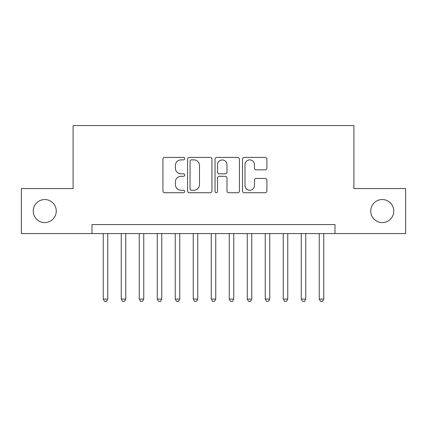 <?xml version="1.0" encoding="UTF-8"?>
<svg xmlns="http://www.w3.org/2000/svg" width="427" height="427" viewBox="0 0 427 427"><rect width="100%" height="100%" fill="white"/><g stroke="black" fill="none" stroke-linecap="round" stroke-linejoin="round"><path stroke-width="0.64" d="M184.699 158.641A1.238 1.238 0 0 0 183.466 157.403L164.694 157.403A1.767 1.767 0 0 0 162.927 159.17L162.927 190.97A1.767 1.767 0 0 0 164.694 192.737L183.466 192.737A1.238 1.238 0 0 0 184.699 191.499A1.238 1.238 0 0 0 183.466 190.266L181.037 190.266A5.652 5.652 0 0 1 175.38 184.613L175.38 181.961A5.652 5.652 0 0 1 181.037 176.308L183.466 176.308A1.238 1.238 0 0 0 184.699 175.07A1.238 1.238 0 0 0 183.466 173.832L181.037 173.832A5.652 5.652 0 0 1 175.38 168.179L175.38 165.527A5.652 5.652 0 0 1 181.037 159.874L183.466 159.874A1.238 1.238 0 0 0 184.699 158.641M370.732 211.071A11.518 11.518 0 0 0 382.25 222.59A11.518 11.518 0 0 0 393.769 211.071A11.518 11.518 0 0 0 382.25 199.548A11.518 11.518 0 0 0 370.732 211.071M33.231 211.071A11.518 11.518 0 0 0 44.75 222.59A11.518 11.518 0 0 0 56.268 211.071A11.518 11.518 0 0 0 44.75 199.548A11.518 11.518 0 0 0 33.231 211.071M265.135 169.855A1.767 1.767 0 0 0 266.902 168.089L266.902 159.17A1.767 1.767 0 0 0 265.135 157.403L244.287 157.403A1.767 1.767 0 0 0 242.52 159.17L242.52 190.97A1.767 1.767 0 0 0 244.287 192.737L265.135 192.737A1.767 1.767 0 0 0 266.902 190.97L266.902 180.194A1.767 1.767 0 0 0 265.135 178.427L256.211 178.427A1.767 1.767 0 0 0 254.444 180.194L254.444 185.537A4.724 4.724 0 0 1 249.72 190.266A4.724 4.724 0 0 1 244.991 185.537L244.991 164.603A4.724 4.724 0 0 1 249.72 159.874A4.724 4.724 0 0 1 254.444 164.603L254.444 168.089A1.767 1.767 0 0 0 256.211 169.855L265.135 169.855M92.002 233.569L21.35 233.569L21.35 188.569L73.102 188.569L73.102 125.57L353.898 125.57L353.898 188.569L405.65 188.569L405.65 233.569L334.998 233.569L334.998 224.57L92.002 224.57L92.002 233.569L334.998 233.569M211.952 159.17A1.767 1.767 0 0 0 210.185 157.403L189.337 157.403A1.767 1.767 0 0 0 187.57 159.17L187.57 190.97A1.767 1.767 0 0 0 189.337 192.737L210.185 192.737A1.767 1.767 0 0 0 211.952 190.97L211.952 159.17M216.815 157.403L237.663 157.403A1.767 1.767 0 0 1 239.43 159.17L239.43 190.97A1.767 1.767 0 0 1 237.663 192.737L228.739 192.737A1.767 1.767 0 0 1 226.972 190.97L226.972 178.075A1.767 1.767 0 0 0 225.205 176.308L219.286 176.308A1.767 1.767 0 0 0 217.519 178.075L217.519 191.499A1.238 1.238 0 0 1 216.281 192.737A1.238 1.238 0 0 1 215.048 191.499L215.048 159.17A1.767 1.767 0 0 1 216.815 157.403M191.28 159.874A1.238 1.238 0 0 0 190.047 161.112L190.047 189.028A1.238 1.238 0 0 0 191.28 190.266L193.842 190.266A5.652 5.652 0 0 0 199.5 184.613L199.5 165.527A5.652 5.652 0 0 0 193.842 159.874L191.28 159.874M226.972 164.689A4.724 4.724 0 0 0 222.248 159.965A4.724 4.724 0 0 0 217.519 164.689L217.519 172.065A1.767 1.767 0 0 0 219.286 173.832L225.205 173.832A1.767 1.767 0 0 0 226.972 172.065L226.972 164.689M103.249 233.569L103.249 299.092L107.748 299.092L107.748 233.569M107.748 299.092L106.398 301.43L104.599 301.43L103.249 299.092M121.252 233.569L121.252 299.092L125.751 299.092L125.751 233.569M125.751 299.092L124.401 301.43L122.602 301.43L121.252 299.092M139.25 233.569L139.25 299.092L143.75 299.092L143.75 233.569M143.75 299.092L142.399 301.43L140.6 301.43L139.25 299.092M157.248 233.569L157.248 299.092L161.748 299.092L161.748 233.569M161.748 299.092L160.403 301.43L158.598 301.43L157.248 299.092M175.251 233.569L175.251 299.092L179.751 299.092L179.751 233.569M179.751 299.092L178.401 301.43L176.602 301.43L175.251 299.092M193.25 233.569L193.25 299.092L197.749 299.092L197.749 233.569M197.749 299.092L196.399 301.43L194.6 301.43L193.25 299.092M211.248 233.569L211.248 299.092L215.752 299.092L215.752 233.569M215.752 299.092L214.402 301.43L212.598 301.43L211.248 299.092M229.251 233.569L229.251 299.092L233.75 299.092L233.75 233.569M233.75 299.092L232.4 301.43L230.601 301.43L229.251 299.092M247.249 233.569L247.249 299.092L251.749 299.092L251.749 233.569M251.749 299.092L250.398 301.43L248.599 301.43L247.249 299.092M265.252 233.569L265.252 299.092L269.752 299.092L269.752 233.569M269.752 299.092L268.402 301.43L266.597 301.43L265.252 299.092M283.25 233.569L283.25 299.092L287.75 299.092L287.75 233.569M287.75 299.092L286.4 301.43L284.601 301.43L283.25 299.092M301.248 233.569L301.248 299.092L305.748 299.092L305.748 233.569M305.748 299.092L304.398 301.43L302.599 301.43L301.248 299.092M319.252 233.569L319.252 299.092L323.751 299.092L323.751 233.569M323.751 299.092L322.401 301.43L320.602 301.43L319.252 299.092"/></g></svg>
